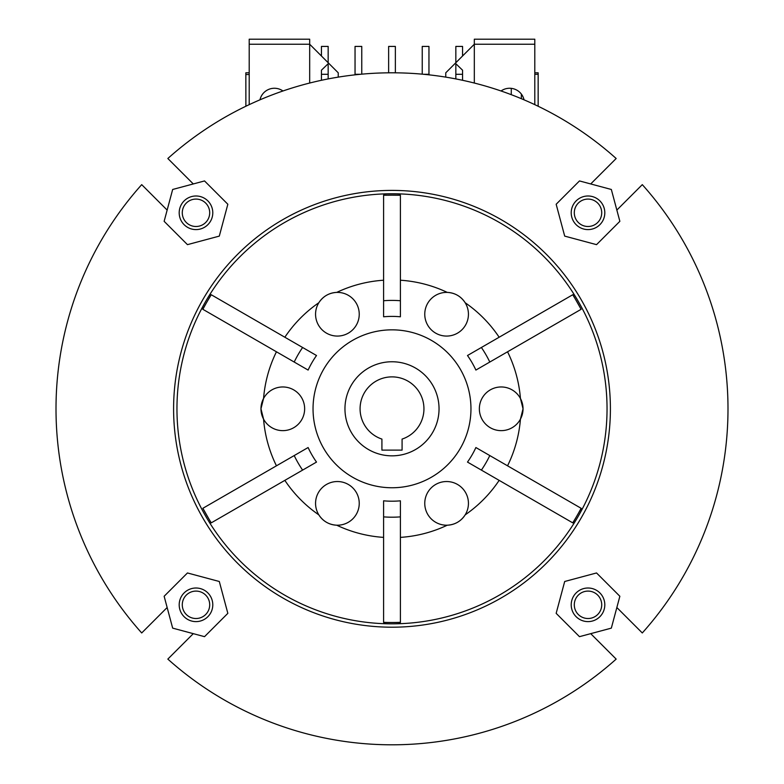 <?xml version="1.0" encoding="UTF-8"?>
<svg xmlns="http://www.w3.org/2000/svg" width="784" height="784" viewBox="0 0 784 784"><rect width="100%" height="100%" fill="white"/><g stroke="black" fill="none" stroke-linecap="round" stroke-linejoin="round"><path stroke-width="1.18" d="M360.081 408.797A31.919 31.919 0 0 1 392 376.879A31.919 31.919 0 0 1 402.084 439.089L402.084 450.124L381.916 450.124L381.916 439.089A31.919 31.919 0 0 1 360.081 408.797M439.04 408.797A47.04 47.04 0 0 1 392 455.837A47.04 47.04 0 0 1 344.96 408.797A47.04 47.04 0 0 1 392 361.757A47.04 47.04 0 0 1 439.04 408.797M212.787 604.807A16.797 16.797 0 0 1 195.99 621.614A16.797 16.797 0 0 1 179.193 604.807A16.797 16.797 0 0 1 195.99 588.01A16.797 16.797 0 0 1 212.787 604.807M209.7 604.807A13.71 13.71 0 0 1 195.99 618.517A13.71 13.71 0 0 1 182.28 604.807A13.71 13.71 0 0 1 195.99 591.097A13.71 13.71 0 0 1 209.7 604.807M212.787 212.787A16.797 16.797 0 0 1 195.99 229.594A16.797 16.797 0 0 1 179.193 212.787A16.797 16.797 0 0 1 195.99 195.99A16.797 16.797 0 0 1 212.787 212.787M209.7 212.787A13.71 13.71 0 0 1 195.99 226.498A13.71 13.71 0 0 1 182.28 212.787A13.71 13.71 0 0 1 195.99 199.077A13.71 13.71 0 0 1 209.7 212.787M604.807 212.787A16.797 16.797 0 0 1 588.01 229.594A16.797 16.797 0 0 1 571.213 212.787A16.797 16.797 0 0 1 588.01 195.99A16.797 16.797 0 0 1 604.807 212.787M601.72 212.787A13.71 13.71 0 0 1 588.01 226.498A13.71 13.71 0 0 1 574.3 212.787A13.71 13.71 0 0 1 588.01 199.077A13.71 13.71 0 0 1 601.72 212.787M604.807 604.807A16.797 16.797 0 0 1 588.01 621.614A16.797 16.797 0 0 1 571.213 604.807A16.797 16.797 0 0 1 588.01 588.01A16.797 16.797 0 0 1 604.807 604.807M601.72 604.807A13.71 13.71 0 0 1 588.01 618.517A13.71 13.71 0 0 1 574.3 604.807A13.71 13.71 0 0 1 588.01 591.097A13.71 13.71 0 0 1 601.72 604.807M616.851 210.083L642.292 184.642A336.003 336.003 0 0 1 642.292 632.962L616.851 607.522M315.56 503.367A21.844 21.844 0 0 0 337.404 525.211A21.844 21.844 0 0 0 359.239 503.367A21.844 21.844 0 0 0 337.404 481.533A21.844 21.844 0 0 0 315.56 503.367M284.847 480.367A128.86 128.86 0 0 0 318.833 514.863C323.067 521.311 329.035 524.751 336.728 525.202A128.86 128.86 0 0 0 383.601 537.383M424.761 503.367A21.844 21.844 0 0 0 446.596 525.211A21.844 21.844 0 0 0 468.44 503.367A21.844 21.844 0 0 0 446.596 481.533A21.844 21.844 0 0 0 424.761 503.367M400.399 537.383A128.86 128.86 0 0 0 447.272 525.202C454.965 524.751 460.933 521.311 465.167 514.863A128.86 128.86 0 0 0 499.153 480.367M507.552 465.814A128.86 128.86 0 0 0 520.439 419.136L523.036 408.797A21.844 21.844 0 0 0 501.201 386.963A21.844 21.844 0 0 0 479.357 408.797A21.844 21.844 0 0 0 501.201 430.641A21.844 21.844 0 0 0 523.036 408.797L520.439 398.468A128.86 128.86 0 0 0 507.552 351.781M424.761 314.227A21.844 21.844 0 0 0 446.596 336.071A21.844 21.844 0 0 0 468.44 314.227A21.844 21.844 0 0 0 446.596 292.393A21.844 21.844 0 0 0 424.761 314.227M315.56 314.227A21.844 21.844 0 0 0 337.404 336.071A21.844 21.844 0 0 0 359.239 314.227A21.844 21.844 0 0 0 337.404 292.393A21.844 21.844 0 0 0 315.56 314.227M276.448 351.781A128.86 128.86 0 0 0 263.561 398.468L260.964 408.797A21.844 21.844 0 0 0 282.799 430.641A21.844 21.844 0 0 0 304.643 408.797A21.844 21.844 0 0 0 282.799 386.963A21.844 21.844 0 0 0 260.964 408.797L263.561 419.136A128.86 128.86 0 0 0 276.448 465.814M313.041 408.797A78.959 78.959 0 0 1 392 329.839A78.959 78.959 0 0 1 470.959 408.797A78.959 78.959 0 0 1 392 487.756A78.959 78.959 0 0 1 313.041 408.797M173.597 408.797A218.403 218.403 0 0 1 392 190.404A218.403 218.403 0 0 1 610.403 408.797A218.403 218.403 0 0 1 392 627.2A218.403 218.403 0 0 1 173.597 408.797M176.959 408.797A215.041 215.041 0 0 1 392 193.756A215.041 215.041 0 0 1 607.041 408.797A215.041 215.041 0 0 1 392 623.839A215.041 215.041 0 0 1 176.959 408.797M575.064 298.488L572.722 294.764A213.699 213.699 0 0 1 581.12 309.308L572.869 294.676M400.399 280.221A128.86 128.86 0 0 1 447.272 292.403C454.965 292.844 460.933 296.293 465.167 302.732A128.86 128.86 0 0 1 499.153 337.238M400.399 195.108L383.601 195.265A213.699 213.699 0 0 1 400.399 195.265L383.601 195.108M284.847 337.238A128.86 128.86 0 0 1 318.833 302.732C323.067 296.293 329.035 292.844 336.728 292.403A128.86 128.86 0 0 1 383.601 280.221M211.131 294.676L206.937 301.948A213.699 213.699 0 0 1 211.278 294.764L208.936 298.488M383.601 500.819L383.601 516.872L383.601 500.819A92.404 92.404 0 0 0 400.399 500.819L400.399 516.872L400.399 500.819M467.489 462.08L481.386 470.106L467.489 462.08A92.404 92.404 0 0 0 475.888 447.537L489.794 455.563L475.888 447.537M475.888 370.068L489.794 362.041L475.888 370.068A92.404 92.404 0 0 0 467.489 355.515L481.386 347.488L467.489 355.515M400.399 316.785L400.399 300.733L400.399 316.785A92.404 92.404 0 0 0 383.601 316.785L383.601 300.733L383.601 316.785M316.511 355.515L302.614 347.488L316.511 355.515A92.404 92.404 0 0 0 308.112 370.068L294.206 362.041L308.112 370.068M308.112 447.537L294.206 455.563L308.112 447.537A92.404 92.404 0 0 0 316.511 462.08L302.614 470.106L316.511 462.08M208.936 519.106L211.278 522.84A213.699 213.699 0 0 1 202.88 508.287L211.131 522.918M572.869 522.918L577.063 515.647A213.699 213.699 0 0 1 572.722 522.84L575.064 519.106M581.12 508.287A213.699 213.699 0 0 1 577.063 515.647L581.267 508.375L489.794 455.563A108.398 108.398 0 0 1 481.386 470.106L572.722 522.84M202.88 309.308A213.699 213.699 0 0 1 206.937 301.948L202.733 309.229L294.206 362.041A108.398 108.398 0 0 1 302.614 347.488L211.278 294.764M400.399 622.329A213.699 213.699 0 0 1 392 622.496L400.399 622.496L400.399 516.872A108.398 108.398 0 0 1 383.601 516.872L383.601 622.496L392 622.496A213.699 213.699 0 0 1 383.601 622.329M193.285 183.946L167.835 158.505A336.003 336.003 0 0 1 616.165 158.505L590.715 183.946M167.149 607.522L141.708 632.962A336.003 336.003 0 0 1 141.708 184.642L167.149 210.083M590.715 633.648L616.165 659.099A336.003 336.003 0 0 1 167.835 659.099L193.285 633.648M202.88 508.287L294.206 455.563A108.398 108.398 0 0 0 302.614 470.106L211.278 522.84M400.399 195.265L400.399 300.733A108.398 108.398 0 0 0 383.601 300.733L383.601 195.265M581.12 309.308L489.794 362.041A108.398 108.398 0 0 0 481.386 347.488L572.722 294.764M611.334 628.131L619.86 596.271L596.546 572.957L564.696 581.493L556.16 613.343L579.474 636.667L611.334 628.131M611.334 189.473L579.474 180.937L556.16 204.252L564.696 236.111L596.546 244.647L619.86 221.323L611.334 189.473M172.666 189.473L164.14 221.323L187.454 244.647L219.304 236.111L227.84 204.252L204.526 180.937L172.666 189.473M172.666 628.131L204.526 636.667L227.84 613.343L219.304 581.493L187.454 572.957L164.14 596.271L172.666 628.131M524.035 99.833A14.788 14.788 0 0 0 501.045 90.983M259.965 99.833A14.788 14.788 0 0 1 282.955 90.983M538.157 106.252L538.157 74.284L534.796 74.284M249.204 72.804L245.843 72.804L245.843 74.529L249.204 74.529M445.763 77.126L445.763 72.804L474.32 44.237L534.796 44.237L534.796 39.2L474.32 39.2L474.32 83.035M462.56 70.197L455.837 63.7L455.837 74.294L462.56 74.294L462.56 70.197M249.204 104.654L249.204 39.2L309.68 39.2L309.68 44.237L249.204 44.237M534.796 104.654L534.796 44.237M309.68 83.035L309.68 44.237L338.237 72.804L338.237 77.126M321.44 70.197L328.163 63.7L328.163 74.294L321.44 74.294L321.44 70.197M245.882 106.232L245.843 74.529M534.796 72.804L538.157 72.804L538.157 74.284M511.276 88.347L511.276 94.688M521.36 98.696L521.36 94.08M455.837 62.72L455.837 46.423L462.56 46.423L462.56 55.997M455.837 78.919L455.837 74.294M462.56 80.291L462.56 74.294M328.163 62.72L328.163 46.423L321.44 46.423L321.44 55.997M328.163 78.919L328.163 74.294M321.44 80.291L321.44 74.294M355.044 74.843L355.044 74.294L360.336 74.294M361.757 74.166L361.757 46.423L355.044 46.423L355.044 74.294M428.956 74.843L428.956 74.294L423.664 74.294M422.243 74.166L422.243 46.423L428.956 46.423L428.956 74.294M395.361 72.814L395.361 46.423L388.639 46.423L388.639 72.814"/></g></svg>
